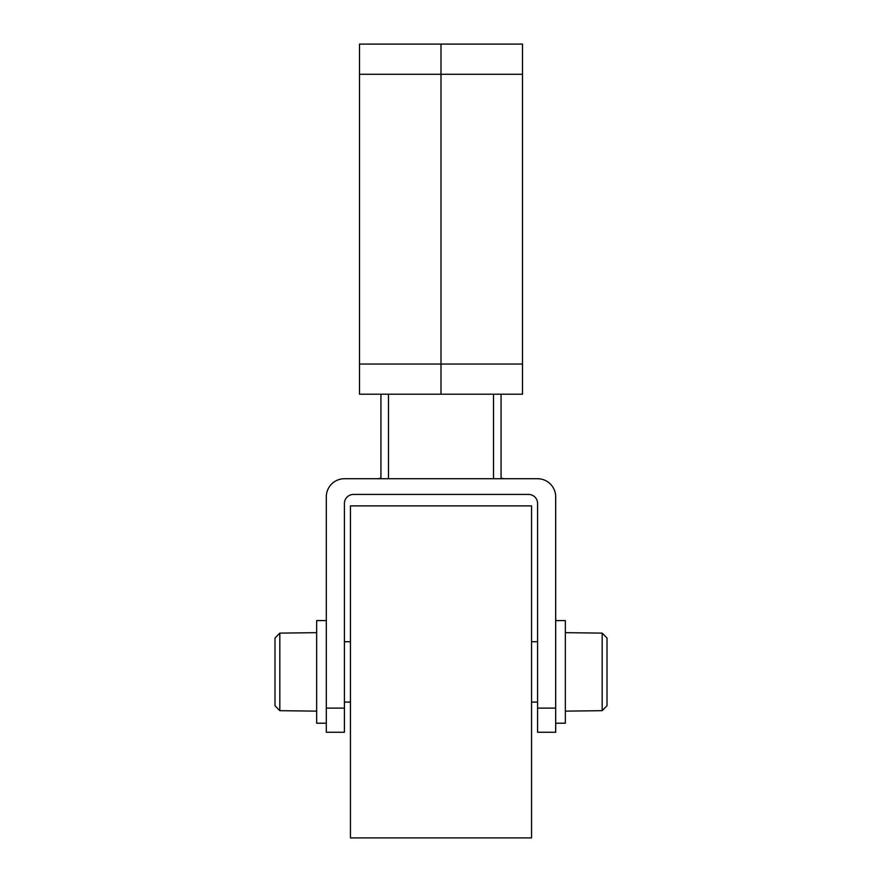 <?xml version="1.0" encoding="UTF-8"?>
<svg xmlns="http://www.w3.org/2000/svg" width="882" height="882" viewBox="0 0 882 882"><rect width="100%" height="100%" fill="white"/><g stroke="black" fill="none" stroke-linecap="round" stroke-linejoin="round"><path stroke-width="1.32" d="M350.452 837.9L350.452 505.893L531.548 505.893L531.548 837.9L350.452 837.9M359.503 394.221L441 394.221L441 44.1L441 394.221L359.503 394.221L359.503 44.1L522.497 44.1L522.497 394.221L380.936 394.221L380.936 454.583L380.936 394.221M359.503 44.1L522.497 44.1M522.497 394.221L441 394.221L501.064 394.221L501.064 478.728L501.064 394.221M565.351 711.135L602.174 710.672L607.003 705.765L607.003 638.017L602.174 633.122L565.351 632.659M555.693 620.586L565.351 620.586L565.351 723.207L555.693 723.207M326.307 723.207L316.649 723.207L316.649 620.586L326.307 620.586M274.997 671.897L274.997 638.017L274.997 705.765L279.826 710.672L316.649 711.135M316.649 632.659L279.826 633.122L274.997 638.017M380.936 478.011L380.936 454.583L380.936 478.011A12.072 12.072 0 0 1 376.835 478.728M505.166 478.728A12.072 12.072 0 0 1 501.064 478.011M344.421 708.114L344.421 732.258L326.307 732.258L326.307 708.114L344.421 708.114L344.421 503.479A9.052 9.052 0 0 1 353.473 494.427L528.527 494.427A9.052 9.052 0 0 1 537.579 503.479L537.579 732.258L555.693 732.258L555.693 708.114L537.579 708.114M555.693 708.114L555.693 496.842A18.114 18.114 0 0 0 537.579 478.728L344.421 478.728A18.114 18.114 0 0 0 326.307 496.842L326.307 708.114M607.003 671.897L607.003 705.765M359.503 74.286L522.497 74.286M359.503 364.034L522.497 364.034M602.174 633.122L602.174 710.672M279.826 710.672L279.826 633.122M388.488 394.221L388.488 478.728M493.512 394.221L493.512 478.728M344.421 702.083L350.452 702.083M531.548 702.083L537.579 702.083M344.421 641.71L350.452 641.71M531.548 641.71L537.579 641.71"/></g></svg>
